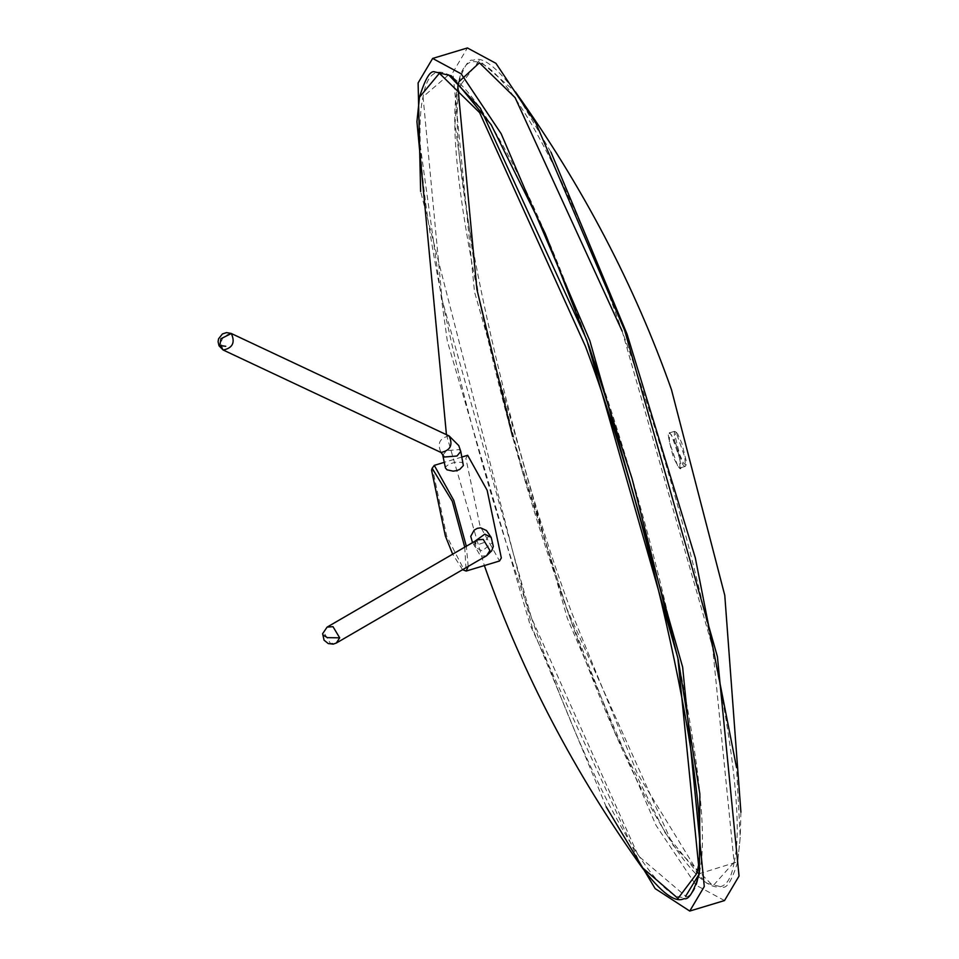 <?xml version="1.0" encoding="UTF-8"?>
<svg xmlns="http://www.w3.org/2000/svg" width="959" height="959" viewBox="0 0 959 959"><rect width="100%" height="100%" fill="white"/><g stroke="black" fill="none" stroke-linecap="round" stroke-linejoin="round"><path stroke-width="0.72" stroke-dasharray="4.79 3.6" d="M724.524 900.561L696.006 885.181L655.992 825.279L567.296 618.183L474.513 291.896L452.888 72.44L467.405 47.95M606.184 806.819L532.533 628.66L420.629 191.5M699.339 872.678C716.337 805.224 661.854 544.676 586.704 339.714C513.82 133.84 436.129 18.617 423.063 96.799C406.772 165.955 458.162 413.233 531.358 617.584C604.949 830.374 686.908 952.97 699.339 872.678L698.979 874.38M622.139 331.095L712.597 647.385L734.103 862.201L712.993 885.84L673.146 845.43L566.122 607.095L512.609 436.633M458.594 82.846L458.834 81.851M677.713 433.971L676.203 432.245L675.112 436.237L679.583 454.302L683.671 463.437L686.057 464.911L686.272 461.183L681.801 443.118L677.713 433.971M684.966 466.637L682.82 464.695L674.513 440.936L674.333 431.406L676.479 433.348L684.786 457.107L685.361 466.254L679.919 468.16L677.773 466.218L669.478 442.459L669.298 432.929L671.444 434.871L679.739 458.63L679.919 468.16M675.915 444.005C666.661 424.813 665.786 429.176 673.302 457.083C682.556 476.275 683.431 471.912 675.915 444.005M698.512 873.169L637.279 773.302L571.6 612.405C501.917 426.395 441.068 136.19 460.979 84.704M461.051 84.32L479.248 60.561L515.462 91.944L550.981 152.181M699.111 873.769L737.675 861.781L740.24 837.339L736.536 767.5M734.103 862.201C721.671 942.493 639.713 819.885 566.122 607.095C493.022 403.967 441.308 152.937 457.827 86.322C470.174 7.984 548.92 123.339 621.468 329.237C696.63 534.187 751.101 794.747 734.103 862.201M327.103 627.114L323.758 632.305L330.447 643.453L336.345 643.021M471.84 541.583L478.062 544.628L484.535 542.374L488.263 536.62L487.16 531.382M463.449 464.204L461.842 462.43L455.945 462.094L449.351 463.964L445.575 466.853L445.444 467.98M231.323 333.516C221.901 335.542 219.203 341.044 223.243 350.035M464.743 547.157L465.942 567.74M462.586 569.682L452.672 554.17M433.084 466.506L432.473 468.4L446.666 536.045L464.528 570.761M468.184 566.433L466.338 546.234M467.656 455.297L465.858 458.33L480.039 525.988L499.531 560.991M641.703 867.056L530.111 624.92L447.326 341.08L416.925 121.661M448.608 74.862L423.063 96.799L442.135 299.951L531.358 617.584L638.382 855.919L685.661 896.209M475.065 541.152L475.88 547.649L482.269 550.934L492.303 542.686L491.2 537.448M486.573 555.752L480.687 556.184L473.986 545.036L477.33 539.845L475.113 543.645L475.88 547.649L472.535 542.626M322.62 633.695L323.758 632.305M460.776 451.425L459.157 449.603L446.546 450.61L442.758 455.201M449.112 435.949C439.69 437.975 436.992 443.49 441.032 452.48M676.203 432.245L674.872 431.502M686.057 464.911L685.361 466.254M674.333 431.406L669.298 432.929M740.911 812.153L740.24 837.339L737.651 862.033C731.981 880.422 726.874 888.765 722.355 887.075L705.704 883.059L665.078 832.748L615.402 733.479L569.059 615.462L522.14 470.294L479.272 301.006L454.998 124.131L457.755 85.435C463.605 66.842 468.699 58.487 473.051 60.393C481.79 55.658 495.923 66.183 515.462 91.944M461.938 457.023L444.257 462.346M446.438 434.691L484.367 565.57"/><path stroke-width="1.44" d="M420.629 191.5L418.112 82.918L432.641 58.439L467.405 47.95L495.923 63.33L535.937 123.231L624.633 330.34L717.404 656.615L739.041 876.082L724.524 900.561L689.749 911.05L655.165 888.609L606.184 806.819M432.641 58.439L461.159 73.819L501.161 133.721L589.869 340.817L682.64 667.104L704.278 886.56L689.749 911.05M512.609 436.633L476.911 289.462L457.827 86.322L458.594 82.846M458.834 81.851L479.416 62.803L515.115 97.65L622.139 331.095M550.981 152.181L627.042 334.08L695.299 557.802L736.536 767.5M699.111 873.769L698.512 873.169M336.345 643.021L339.69 637.831L332.989 626.671L327.103 627.114L477.33 539.845L483.228 539.402L489.929 550.55L486.573 555.752L336.345 643.021L333.169 644.148L328.254 643.585L324.058 640.168L322.62 633.695L327.103 627.114M475.065 541.152L484.81 534.151L491.2 537.448L486.489 530.519L480.603 527.846L477.342 528.325L474.166 530.135L470.737 536.345L472.535 542.626M231.323 333.516L220.882 338.755L219.899 345.48L223.243 350.035C232.665 348.009 235.363 342.507 231.323 333.516L448.86 435.83M442.758 455.201L445.444 467.98L447.062 469.85L453.163 471.145L456.784 470.593L459.781 469.371L463.365 465.559L460.776 451.425L458.762 445.587L449.112 435.949C453.151 444.94 450.454 450.454 441.032 452.48L444.377 457.023L456.987 456.016L460.776 451.425M452.672 554.17L445.36 535.997L431.562 470.15L432.161 468.304L452.288 501.269L464.743 547.157M465.942 567.74L462.586 569.682M462.753 569.778L466.146 571.061L468.184 566.433M466.338 546.234L453.775 500.37L434.283 465.367L432.161 468.304M466.146 571.061L499.531 560.991L501.329 557.958L487.148 490.301L467.656 455.297L461.938 457.023M416.925 121.661L419.479 97.219L439.402 73.28L479.608 112.611L585.553 346.595C655.249 532.605 716.085 822.81 696.186 874.296L678.025 898.439L641.703 867.056C661.242 892.817 675.376 903.342 684.103 898.607C688.622 900.309 693.717 891.966 699.399 873.565L699.854 793.992L678.313 659.996L632.065 478.661L589.198 346.631L545.203 233.481L491.2 124.778L451.209 75.773L434.811 71.925C430.483 70.007 425.376 78.35 419.515 96.967L416.925 121.661L446.438 434.691M699.339 872.678L677.833 657.874L586.704 339.714L480.351 108.127L448.608 74.862M685.661 896.209L698.979 874.38M339.69 637.831L327.307 637.639L322.967 634.93M219.899 345.48L225.749 346.307M515.462 91.944C582.581 186.082 634.594 285.374 671.504 389.81L724.776 595.359L740.911 812.153M491.2 537.448L493.31 546.402L491.727 550.802L486.573 555.752M324.058 640.168L322.62 633.695M441.152 452.54L223.363 350.095M223.051 349.939L219 345.767L218.089 341.668L218.568 338.827L222.404 333.972L226.516 332.605L231.203 333.444M444.257 462.346L434.283 465.367M484.367 565.57L485.65 569.19C522.571 673.626 574.585 772.918 641.703 867.056"/></g></svg>

